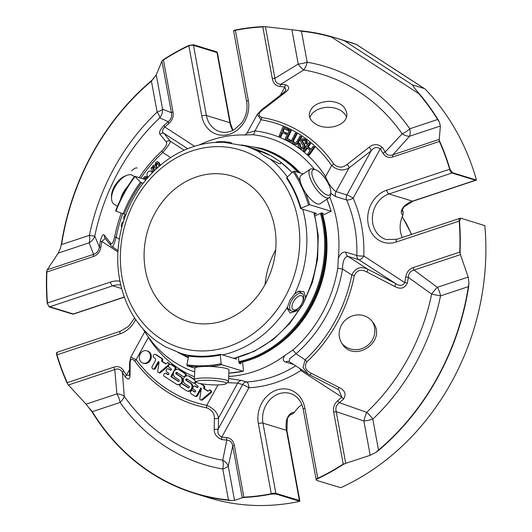 <?xml version="1.0" encoding="UTF-8"?>
<svg xmlns="http://www.w3.org/2000/svg" width="532" height="532" viewBox="0 0 532 532"><rect width="100%" height="100%" fill="white"/><g stroke="black" fill="none" stroke-linecap="round" stroke-linejoin="round"><path stroke-width="0.8" d="M265.056 284.587A75.996 64.944 107 0 1 275.662 249.92M265.109 284.494A75.996 64.944 107 0 1 187.809 321.468A75.996 64.944 107 0 1 147.949 229.791A75.996 64.944 107 0 1 232.291 176.125A75.996 64.944 107 0 1 265.109 284.494M280.118 136.498L279.101 136.032L282.911 126.889L288.125 129.276L287.672 130.36L283.476 128.431L282.299 131.264L285.923 132.927L285.478 134.004L281.854 132.342L280.118 136.498L280.969 136.757L282.658 132.714M304.131 151.254L303.28 150.49L308.952 142.569L309.81 143.334L307.476 146.593L310.834 149.592L313.168 146.34L314.026 147.105L308.347 155.018L307.496 154.26L310.169 150.529L306.804 147.524L304.131 151.254L304.982 151.514L307.436 148.089M305.075 143.201L305.348 141.665L304.41 140.362L302.987 139.816L302.063 140.408L301.863 141.346L304.031 144.657L304.384 146.174L303.932 147.57L302.834 148.581L301.365 148.8L299.849 148.122L298.492 146.613L298.133 144.87L298.685 143.095L299.602 143.653L299.237 144.89L300.414 147.105L301.445 147.617L302.994 146.992L302.934 145.209L300.979 142.363L300.733 141.027L301.139 139.81L302.169 138.859L303.819 138.746L306.139 140.667L306.485 142.224L306 143.786L305.075 143.201M296.244 133.638L292.786 140.395L292.939 141.605L293.817 142.563L295.626 142.955L297.275 141.04L300.001 136.059L300.952 136.671L296.849 143.574L295.28 144.245L293.338 143.647L291.915 142.164L291.662 140.362L295.293 133.027L297.095 133.898L293.637 140.654L293.784 141.864L295.034 143.035M289.834 141.339L285.159 138.792L289.408 129.875L290.399 130.413L286.648 138.28L290.332 140.282L289.834 141.339L290.678 141.598L291.184 140.541L287.499 138.539L291.25 130.673L289.408 129.875M156.016 169.05L154.533 166.396L153.529 166.45L152.937 168.837L153.901 171.071M159.075 166.303L157.332 163.198L156.308 163.317L155.696 165.651L156.887 168.245M153.05 171.922L150.995 168.145L151.806 167.228L152.358 168.238C152.345 165.818 153.249 164.787 155.091 165.153L155.896 162.393L157.06 161.675L158.084 162.174L159.972 165.532M155.517 165.199L155.091 165.153M143.095 178.852L143.74 177.482L145.263 176.338L146.081 176.371L146.832 176.804L146.174 177.854L145.223 177.548L143.959 179.118M123.923 219.929L123.71 216.79L125.705 214.775M121.728 227.403L121.256 226.406L121.363 224.205L122.513 222.263L123.284 221.924M122.859 223.347L122.141 225.867M147.909 177.429C146.194 173.831 147.038 171.637 150.45 170.845L152.391 172.587M179.085 369.82L184.757 373.497A1.709 1.463 107 0 1 183.121 376.47L176.93 372.46A0.851 0.732 -73 0 0 176.112 373.943L180.361 376.696A4.276 3.651 107 0 1 181.638 381.963A4.276 3.651 107 0 1 177.07 384.496A4.276 3.651 107 0 1 176.278 384.131L164.368 376.41A1.709 1.463 107 0 1 165.997 373.431L167.846 374.628A0.858 0.732 -73 0 0 168.657 373.145L166.815 371.948A1.709 1.463 107 0 1 168.451 368.975L170.293 370.166A0.858 0.732 -73 0 0 171.111 368.683L169.269 367.486A1.709 1.463 107 0 1 170.905 364.513L174.503 366.847A1.709 1.463 107 0 1 174.922 369.135L170.838 376.57L178.187 381.338A0.851 0.725 -73 0 0 179.005 379.855L174.995 377.255A4.276 3.658 107 0 1 173.718 371.988A4.276 3.658 107 0 1 178.287 369.447A4.276 3.658 107 0 1 179.085 369.82L179.929 370.079A4.276 3.658 -73 0 0 179.138 369.707L178.287 369.447M195.271 380.952A1.709 1.463 107 0 1 192.99 382.867L186.885 378.904A0.858 0.732 -73 0 0 186.067 380.393L190.316 383.146A4.276 3.651 107 0 1 191.593 388.413A4.276 3.651 107 0 1 187.018 390.954A4.276 3.651 107 0 1 186.227 390.581L180.567 386.91A1.709 1.463 107 0 1 182.203 383.938L188.215 387.835A0.851 0.725 -73 0 0 189.033 386.358L184.95 383.712A4.276 3.658 107 0 1 183.673 378.438A4.276 3.658 107 0 1 188.248 375.905A4.276 3.658 107 0 1 189.04 376.27L194.286 379.675A17.097 2.487 3 0 1 211.49 378.092A17.097 2.487 3 0 1 228.428 381.471A17.097 2.487 3 0 1 228.228 381.83L226.093 383.705A15.049 2.188 3 0 1 213.977 384.902A15.049 2.188 3 0 1 198.217 383.027A15.049 2.188 3 0 1 196.375 382.149A15.049 2.188 3 0 1 211.364 380.413A15.049 2.188 3 0 1 226.093 383.705M140.235 353.926A6.431 5.493 107 0 1 146.772 350.801A6.431 5.493 107 0 1 150.144 358.555A6.431 5.493 107 0 1 143.008 363.097A6.431 5.493 107 0 1 140.235 353.926M167.048 362.917A1.37 1.17 107 0 1 168.318 365.072L159.58 372.407A1.45 1.237 107 0 1 157.745 371.083L159.068 362.418A0.685 0.585 -73 0 0 157.991 362.039L154.659 368.097A1.709 1.463 107 0 1 152.179 366.488L155.344 360.736A1.935 1.649 -73 0 0 154.865 358.149L153.834 357.484A1.709 1.463 107 0 1 155.55 354.558L161.535 358.435A1.37 1.17 107 0 1 161.861 359.652L161.622 361.241L165.811 363.961L167.048 362.917M200.238 383.532L203.244 385.481A1.736 1.483 107 0 1 203.902 387.136L203.69 388.52L207.892 391.246L209.129 390.209A1.37 1.17 107 0 1 210.386 392.37L201.721 399.645A1.45 1.237 107 0 1 199.826 398.368L201.362 388.293L200.823 387.948L196.747 395.362A1.736 1.483 107 0 1 194.665 396.054L191.088 393.733A1.709 1.463 107 0 1 192.717 390.761L194.559 391.951A0.858 0.732 -73 0 0 195.377 390.468L193.535 389.271A1.709 1.463 107 0 1 195.171 386.298L197.013 387.496A0.858 0.732 -73 0 0 197.831 386.006L195.989 384.809A1.709 1.463 107 0 1 196.135 381.89M285.478 134.004L286.329 134.264L286.775 133.186L283.15 131.524L284.281 128.804M285.923 132.927L286.775 133.186M282.299 131.264L283.15 131.524M287.672 130.36L288.524 130.619L288.976 129.535L282.911 126.889M288.125 129.276L288.976 129.535M308.347 155.018L309.198 155.278L314.871 147.364L313.168 146.34M314.026 147.105L314.871 147.364M311.054 149.293L308.321 146.852L310.655 143.593L308.952 142.569M307.476 146.593L308.321 146.852M309.81 143.334L310.655 143.593M299.602 143.653L300.447 143.913L300.367 146.32L301.717 147.657M303.819 138.746L305.834 139.61L306.991 140.927L307.33 142.483L306.851 144.046L306 143.786M300.447 143.913L298.685 143.095M303.972 140.062L302.908 140.667L302.715 141.605L304.883 144.917L305.235 146.433L304.783 147.83L303.686 148.84L301.617 148.9M300.952 136.671L301.797 136.93L297.701 143.833L296.131 144.505L294.349 144.125M295.293 133.027L297.095 133.898M301.797 136.93L300.001 136.059M286.648 138.28L287.499 138.539M290.332 140.282L291.184 140.541M290.399 130.413L291.25 130.673M157.432 163.337L156.614 164.641L156.548 165.911L157.359 167.819M157.419 161.708L158.928 162.433L160.465 165.12M151.806 167.228L152.391 167.407M154.613 166.509L153.848 167.76L154.36 170.619M146.081 176.371L147.57 176.976M146.832 176.804L147.65 177.056M146.114 177.801L144.81 179.377M146.174 177.854L147.025 178.114L147.67 177.083M150.45 170.852L152.784 172.188M178.739 381.404L171.683 376.829L173.326 373.843M170.838 376.57L171.683 376.829M175.527 369.84L175.773 369.394A1.709 1.463 -73 0 0 175.354 367.107L171.756 364.772A1.709 1.463 -73 0 0 171.437 364.626L170.586 364.367M170.845 370.239L169.302 369.235A1.709 1.463 -73 0 0 168.983 369.088L168.139 368.829M168.398 374.694L166.849 373.697A1.709 1.463 -73 0 0 166.529 373.544L165.685 373.284M177.07 384.496L177.914 384.756A4.276 3.651 -73 0 0 180.142 384.636M181.472 383.738A4.276 3.651 -73 0 0 181.213 376.955L176.963 374.202A0.851 0.732 -73 0 1 177.222 372.653M183.434 376.616L184.285 376.882A1.709 1.463 -73 0 0 184.677 376.935M186.04 376.018A1.709 1.463 -73 0 0 185.602 373.757L179.929 370.079M188.767 387.908L183.055 384.197A1.709 1.463 -73 0 0 182.735 384.051L181.884 383.791M187.018 390.954L187.869 391.213A4.276 3.651 -73 0 0 192.438 388.673A4.276 3.651 -73 0 0 191.168 383.406L186.912 380.653A0.858 0.732 -73 0 1 187.178 379.097M193.309 383.013L194.153 383.273A1.709 1.463 -73 0 0 195.37 383.047M194.3 379.389L189.891 376.53A4.276 3.658 -73 0 0 189.099 376.164L188.248 375.905M143.008 363.097L143.859 363.356A6.431 5.493 -73 0 0 150.396 360.231A6.431 5.493 -73 0 0 147.623 351.06L146.772 350.801M168.105 363.11L168.957 363.369A1.37 1.17 -73 0 0 168.571 363.157L167.726 362.897M166.011 363.795L162.473 361.501L162.712 359.911A1.37 1.17 -73 0 0 162.386 358.701L156.401 354.817A1.709 1.463 -73 0 0 156.082 354.671L155.238 354.412M161.622 361.241L162.473 361.501M161.861 359.652L162.712 359.911M161.535 358.435L162.386 358.701M152.917 368.929L153.768 369.188A1.709 1.463 -73 0 0 155.51 368.357L158.835 362.299A0.685 0.585 -73 0 1 159.035 362.066M158.563 372.593L159.414 372.852A1.45 1.237 -73 0 0 160.431 372.673L168.637 365.77M159.58 372.407L160.431 372.673M168.318 365.072L168.83 365.231M169.449 364.546A1.37 1.17 -73 0 0 168.957 363.369M210.187 390.395L211.038 390.654A1.37 1.17 -73 0 0 210.652 390.441L209.808 390.182M208.085 391.08L204.541 388.786L204.747 387.396A1.736 1.483 -73 0 0 204.095 385.747L200.883 383.658M203.69 388.52L204.541 388.786M197.565 387.562L196.022 386.558A1.709 1.463 -73 0 0 195.703 386.412L194.852 386.152M195.118 392.018L193.568 391.02A1.709 1.463 -73 0 0 193.249 390.867L192.404 390.608M194.985 396.2L195.836 396.46A1.736 1.483 -73 0 0 197.598 395.622L201.262 388.959M200.644 399.878L201.495 400.137A1.45 1.237 -73 0 0 202.572 399.904L211.237 392.629A1.37 1.17 -73 0 0 211.038 390.654M201.721 399.645L202.572 399.904M210.386 392.37L211.237 392.629M314.545 169.455A123.118 105.21 107 0 0 253.106 134.729A5.127 2.633 96.8 0 0 254.934 130.885L246.928 133.239L244.913 135.095M324.473 177.482A5.127 2.148 147.6 0 0 325.537 176.664C328.477 183.799 331.968 188.787 336.025 191.613L346.891 194.945A5.127 4.382 -73 0 0 346.585 199.926A5.127 1.889 156.3 0 0 353.155 198.13A5.127 0.632 28.8 0 0 346.891 194.945L371.13 150.849L349.039 167.939C343.2 171.251 337.401 170.453 331.649 165.545A139.271 119.022 -73 0 0 261.052 119.767L257.262 114.44L261.471 109.831A3.418 1.669 -127.9 0 1 262.761 109.778C258.093 113.269 257.847 115.863 262.017 117.552A3.418 1.762 99.1 0 0 261.052 119.767L254.934 130.885A127.374 108.854 -73 0 1 325.537 176.664L331.649 165.545A3.418 1.47 145.5 0 1 333.843 164.122C338.219 167.979 342.635 168.092 347.103 164.468A3.418 1.669 52.1 0 1 349.039 167.939L336.025 191.613A5.127 4.382 107 0 0 335.719 196.601L330.698 193.322M394.737 286.482A3.418 0.745 -62.8 0 0 395.535 283.516C399.605 286.283 402.697 285.977 404.812 282.612L407.366 283.044C404.653 288.417 400.443 289.568 394.737 286.482L366.887 272.005C361.195 268.906 357.005 270.076 354.332 275.51L351.792 275.031C355.296 267.882 360.59 265.927 367.659 269.165L347.935 256.377C344.49 256.763 342.681 260.979 342.528 269.026A5.127 0.406 9.5 0 1 337.767 268.248A123.118 105.21 107 0 1 292.733 350.162A5.127 1.576 49 0 1 295.938 353.773L289.993 358.355L288.942 361.501A5.127 4.382 -73 0 0 285.531 362.033C282.745 360.995 282.539 358.787 284.926 355.423L292.733 350.162M337.767 268.248L338.325 258.286C340.374 253.584 342.914 251.543 345.94 252.161A5.127 4.382 107 0 0 347.935 256.377L358.801 259.702A5.127 2.587 123 0 0 363.802 256.025A5.127 0.798 2 0 1 356.806 255.486L345.94 252.161M418.957 93.366L418.91 93.306C415.738 89.788 413.577 86.989 412.42 84.901L424.31 88.538L356.294 44.435L331.529 36.681A238.416 203.743 107 0 0 301.518 30.903A3.418 1.749 95.9 0 0 301.458 31.228L307.157 62.211A11.97 3.225 -10.4 0 1 298.219 64.073A11.97 4.495 -120.7 0 0 303.699 69.951A11.97 6.178 99.8 0 0 307.157 62.211A208.052 177.794 -73 0 1 409.813 128.771A11.97 5.174 -35.1 0 1 402.179 133.805A11.97 6.497 -138.5 0 0 409.547 136.252A11.97 5.313 71.6 0 0 409.813 128.771L437.63 119.52A238.083 203.457 -73 0 0 418.737 93.605A3.418 1.563 -40.7 0 1 418.957 93.366A238.416 203.743 107 0 1 437.883 119.314A3.418 1.416 148.4 0 0 437.63 119.52L439.379 122.114L437.883 119.314M253.106 134.729L244.374 134.975A122.247 104.465 -73 0 0 199.487 144.864M184.172 150.197L170.213 141.146C170.493 142.656 168.006 146.426 162.752 152.458A3.418 0.998 -132.8 0 1 162.014 150.815C166.184 146.353 167.58 143.381 166.21 141.891L159.979 134.27A3.418 3.259 -38.2 0 1 164.075 133.446L170.213 141.146A3.418 3.252 141 0 0 166.21 141.891M347.103 164.468L369.128 147.278A3.418 1.696 52.5 0 1 371.13 150.849C374.049 147.211 377.082 146.559 380.214 148.9L353.155 198.13A127.374 108.854 -73 0 1 363.802 256.025L404.812 282.612A178.253 152.332 -73 0 0 405.743 276.999C406.568 272.244 409.035 269.112 413.151 267.609A3.418 1.516 -108.4 0 0 414.069 270.05C410.538 270.948 408.616 273.382 408.303 277.358L405.743 276.999M283.583 92.728L285.97 90.254L284.846 87.062A3.418 1.756 97.7 0 1 285.77 84.841C289.887 86.59 289.621 89.216 284.959 92.708A3.418 1.696 -127.5 0 0 283.583 92.728L261.471 109.831M284.959 92.708L262.761 109.778M156.262 74.839L162.579 109.18L171.437 112.737L161.934 61.087L156.262 74.839L151.427 81.13A238.083 203.457 -73 0 0 61.566 244.587L89.376 235.337A208.052 177.794 -73 0 1 157.126 112.106A11.97 3.445 -133.4 0 1 159.766 117.818A11.97 11.345 109.8 0 0 162.579 109.18A11.97 3.225 -10.4 0 1 157.126 112.106L151.427 81.13A3.418 1.071 -130.2 0 1 151.274 80.871A238.416 203.743 107 0 0 61.286 244.56L60.502 248.118L58.281 253.072L47.215 269.764L93.592 254.343L89.11 242.818A11.97 10.853 160.5 0 0 94.776 236.035A11.97 0.672 11.7 0 1 89.376 235.337A11.97 5.313 -108.4 0 1 89.11 242.818L58.281 253.072M122.673 213.758A139.271 119.022 -73 0 0 116.156 237.212L114.613 237.033C113.136 242.838 111.787 244.873 110.55 243.137A3.418 3.252 -39 0 0 111.155 245.89L117.978 250.619M119.254 239.22L116.156 237.212C113.948 244.753 112.618 247.925 112.172 246.715M111.155 245.89L104.984 238.15A3.418 3.259 -38.2 0 1 104.432 235.31L110.55 243.137M129.495 373.251L129.628 362.531L130.759 357.178L136.165 359.566A3.418 1.496 143.7 0 0 135.002 361.341C131.737 358.016 130.114 358.827 130.141 363.768L130.034 374.515C130.041 379.496 128.431 380.28 125.226 376.875A3.418 1.45 -33.2 0 1 126.45 375.186L129.216 375.386L129.495 373.251A3.418 2.308 0.6 0 0 130.034 374.515M148.508 337.255A5.127 2.148 147.6 0 1 148.355 337.394L136.165 359.566A151.241 129.249 -73 0 0 206.768 405.337C213.551 408.317 217.468 412.533 218.512 417.992L218.379 428.699C217.123 432.616 218.273 435.389 221.817 437.025A178.253 152.332 -73 0 0 226.685 437.59C230.802 438.115 233.349 440.662 234.306 445.231A3.418 0.924 169.6 0 0 232.75 446.069C232.078 442.232 230.103 440.257 226.818 440.124L222.748 460.193A11.97 6.178 -80.2 0 1 222.768 468.998A11.97 3.225 169.6 0 0 228.228 466.072A11.97 8.698 13.2 0 0 222.748 460.193A199.586 170.566 107 0 1 124.262 396.34L122.42 372.433C120.545 369.208 117.998 368.257 114.786 369.58L68.409 385.008L86.071 404.147L116.9 393.893A11.97 5.313 -108.4 0 1 120.112 402.438A11.97 5.174 144.9 0 0 124.262 396.34A11.97 6.69 -5.8 0 0 116.9 393.893L114.786 369.58A3.418 1.516 -108.4 0 1 113.868 367.14C118.004 365.883 121.276 367.107 123.677 370.804A178.253 152.332 -73 0 0 126.45 375.186L129.542 369.56M129.628 362.531A3.418 2.301 0.8 0 0 130.141 363.768M217.994 384.909L206.768 405.337A3.418 1.769 101.1 0 0 206.735 407.844C212.015 410.072 214.562 413.583 214.383 418.391A3.418 2.301 -179.2 0 0 218.512 417.992L237.698 383.1L228.042 382.721M228.587 378.518L241.595 380.447A5.127 4.382 107 0 0 237.698 383.1L242.619 384.609L218.379 428.699A3.418 2.308 -179.4 0 1 214.203 429.085L214.383 418.391M274.412 347.449A108.481 92.708 -73 0 0 311.433 306.731A108.481 92.708 -73 0 0 322.784 215.147M338.325 258.286A122.247 104.465 -73 0 0 329.787 197.126M143.121 329.015A122.247 104.465 -73 0 0 194.692 371.901M228.694 376.457A122.247 104.465 -73 0 0 284.926 355.423M289.189 361.627L307.902 373.763L303.027 367.506L305.195 359.778A3.418 0.998 47.2 0 0 306.931 361.733C303.958 366.555 305.388 370.392 311.227 373.251L339.19 387.522C345.015 390.382 346.472 394.232 343.572 399.08A3.418 1.031 48.3 0 1 341.87 397.098L338.751 389.836L337.567 389.151A3.418 0.745 -62.8 0 0 339.19 387.522M337.494 389.085A3.418 0.745 -62.8 0 0 337.567 389.151L309.69 374.794A3.418 0.712 -62.7 0 0 311.227 373.251M309.624 374.734A3.418 0.712 -62.7 0 0 309.69 374.794L307.902 373.763M366.887 272.005A3.418 0.712 -62.7 0 0 367.659 269.165L395.535 283.516L358.801 259.702A5.127 4.382 -73 0 1 356.806 255.486A122.247 104.465 -73 0 0 346.585 199.926L335.719 196.601M343.572 399.08A180.674 154.4 -73 0 1 339.409 402.684C336.31 404.899 335.246 407.891 336.224 411.655L345.72 463.312L370.186 455.299L363.868 420.965L336.224 411.655A3.418 0.924 -10.4 0 0 333.67 412.187C332.926 407.565 334.296 403.722 337.767 400.649A3.418 1.077 50 0 0 339.409 402.684L366.674 412.327A11.97 1.849 -72.1 0 0 363.868 420.965A11.97 3.225 169.6 0 0 372.806 419.103A11.97 3.445 46.6 0 0 366.674 412.327A199.586 170.566 107 0 0 431.665 294.11A11.97 0.672 -168.3 0 0 440.549 295.872A11.97 5.313 71.6 0 0 437.337 287.327A11.97 2.334 -52.8 0 0 431.665 294.11L408.303 277.358A180.674 154.4 -73 0 1 407.366 283.044M369.128 147.278C373.597 143.667 378.033 143.746 382.435 147.517A3.418 1.45 146.8 0 0 380.214 148.9A178.253 152.332 -73 0 1 382.987 153.282A3.418 1.416 148.7 0 1 385.241 151.959C386.831 155.098 389.371 156.049 392.869 154.812A3.418 1.516 71.6 0 0 392.796 156.947C388.659 158.204 385.387 156.98 382.987 153.282M440.376 125.998L409.547 136.252L392.869 154.812L439.246 139.384L440.376 125.998L439.379 122.114M382.435 147.517A180.674 154.4 -73 0 1 385.241 151.959L402.179 133.805A199.586 170.566 107 0 0 303.699 69.951L280.836 84.269A3.418 1.749 95.6 0 0 279.978 86.497C275.862 85.971 273.315 83.424 272.357 78.856A3.418 0.924 -10.4 0 1 274.911 78.324L298.219 64.073L291.902 29.732L265.408 26.673L274.911 78.324C275.297 82.074 277.272 84.049 280.836 84.269A180.674 154.4 -73 0 1 285.77 84.841M414.069 270.05L437.337 287.327L468.167 277.072L460.446 254.629L414.069 270.05M439.246 139.384L439.678 141.279A238.416 203.743 107 0 1 449.952 169.129L452.546 172.747L476.067 179.949A3.418 2.919 107 0 1 475.482 180.215A3.418 1.516 71.6 0 0 475.967 180.222A3.418 3.418 0 0 0 476.3 180.089M439.312 140.209A3.418 1.516 71.6 0 0 439.405 141.446A3.418 1.264 -24 0 1 439.678 141.279M301.518 30.903L291.902 29.732M331.529 36.681A3.418 1.776 105.9 0 0 331.429 37.001A238.083 203.457 -73 0 0 301.458 31.228L298.126 30.53M159.979 134.27C158.622 132.781 159.992 129.795 164.089 125.313A3.418 1.031 48.3 0 0 164.794 126.988C162.094 129.961 161.854 132.109 164.075 133.446L187.636 148.721M105.25 238.442L101.851 241.475A178.253 152.332 -73 0 0 100.92 247.087C100.096 251.842 97.629 254.974 93.512 256.477A3.418 1.516 -108.4 0 1 93.592 254.343C96.837 253.358 98.759 250.924 99.351 247.034L94.776 236.035A199.586 170.566 107 0 1 159.766 117.818L168.252 121.708C171.065 119.407 172.129 116.415 171.437 112.737A3.418 0.924 -10.4 0 1 172.993 111.9C173.738 116.521 172.368 120.365 168.897 123.437A178.253 152.332 -73 0 0 164.794 126.988L194.519 146.267M234.127 31.129C233.275 30.77 233.688 30.397 235.377 29.998A238.416 203.743 107 0 1 262.828 26.613L265.408 26.673M262.828 26.613A3.418 1.696 87.2 0 0 262.808 26.939A3.418 0.924 -10.4 0 1 264.091 26.6M329.321 101.266C317.132 102.137 310.442 106.606 309.238 114.679C309.398 118.131 311.346 121.103 315.07 123.584C326.109 131.67 347.862 125.665 346.831 113.968C345.773 106.267 339.935 102.038 329.321 101.266M60.502 248.118L61.286 244.56M161.934 61.087L163.331 59.704A238.416 203.743 107 0 1 188.787 45.493L193.296 44.708L216.81 51.903A3.418 2.919 107 0 1 216.996 52.548A3.418 0.924 -10.4 0 1 217.442 52.867L216.81 51.903M162.433 60.409A3.418 0.924 -10.4 0 1 163.444 59.983A3.418 1.244 -122.9 0 1 163.331 59.704M153.721 78.556L151.274 80.871M73.064 314.133L73.955 313.88A3.418 1.516 -108.4 0 1 73.755 313.98A3.418 1.516 -108.4 0 1 73.276 313.973A3.418 2.919 107 0 1 72.665 314.106L49.15 306.904L47.182 303.08A238.416 203.743 107 0 1 46.617 271.998L47.215 269.764M46.617 271.998A3.418 0.519 2.3 0 1 46.902 271.978A3.418 1.516 -108.4 0 1 46.803 270.741M137.123 168.032C135.919 167.514 134.077 168.471 131.597 170.892M117.898 251.882L101.851 241.475L100.295 241.348C101.818 235.61 103.201 233.601 104.432 235.31M68.409 385.008L66.999 382.814A238.416 203.743 107 0 1 56.724 354.964C56.272 353.115 56.538 352.257 57.516 352.384M67.631 383.964A3.418 1.516 -108.4 0 1 67.258 382.641A3.418 1.264 156 0 0 66.999 382.814M90.088 408.948L92.302 411.688A3.418 1.416 148.4 0 0 92.063 411.901L86.071 404.147M228.428 500.313L231.34 500.532L228.467 499.98L222.768 468.998A208.052 177.794 -73 0 1 120.112 402.438L92.302 411.688A238.083 203.457 -73 0 0 228.467 499.98A3.418 1.749 95.9 0 0 228.428 500.313A238.416 203.743 107 0 1 195.197 493.583A238.416 203.743 107 0 1 92.063 411.901M231.34 500.532L234.546 500.413L242.253 497.719L232.75 446.069L228.228 466.072L234.546 500.413M299.456 501.197L299.842 500.838A3.418 0.924 169.6 0 0 299.396 500.512A3.418 2.919 107 0 1 299.456 501.197L275.935 494.002L271.307 494.095A238.416 203.743 107 0 1 243.856 497.48L242.253 497.719M243.856 497.48A3.418 1.696 -92.8 0 1 243.856 497.147A3.418 0.924 169.6 0 0 242.845 497.573M299.729 368.463A5.127 1.875 -122.6 0 1 300.859 370.511A127.374 108.854 -73 0 1 248.883 387.795A5.127 2.54 86.9 0 0 246.516 381.949A5.127 4.382 -73 0 0 242.619 384.609A5.127 0.632 -151.2 0 1 248.883 387.795L221.817 437.025A3.418 1.756 97.7 0 0 221.891 439.552C216.584 437.437 214.024 433.952 214.203 429.085M359.818 314.884C351.792 314.691 345.68 318.076 341.478 325.045C338.086 331.729 338.365 338.086 342.309 344.111C354.904 363.602 387.609 340.832 372.872 322.212C369.64 317.85 365.291 315.41 359.818 314.884M345.72 463.312L343.353 464.389A238.416 203.743 107 0 1 317.89 478.601C316.287 479.425 315.908 480.037 316.766 480.423L316.327 480.103A3.418 3.418 0 0 1 316.128 479.432A3.418 0.924 169.6 0 1 317.79 478.295A238.083 203.457 -73 0 0 343.22 464.103A3.418 1.244 57.1 0 0 343.353 464.389M344.503 463.764A3.418 0.924 169.6 0 0 343.22 464.103L333.67 412.187M370.186 455.299L375.745 452.513L378.505 450.085A238.083 203.457 -73 0 0 468.366 286.622L468.659 286.655A238.416 203.743 107 0 1 378.671 450.345A3.418 1.071 -130.2 0 1 378.505 450.085L372.806 419.103A208.052 177.794 -73 0 0 440.549 295.872L468.366 286.622L468.958 282.951L468.167 277.072M375.745 452.513L378.671 450.345M468.659 286.655L468.958 282.951M316.766 480.423L340.773 487.704A238.416 203.743 -73 0 0 484.845 225.641L460.912 218.22L459.502 221.013A238.416 203.743 107 0 1 460.06 252.095L460.446 254.629M460.06 252.095A3.418 0.519 -177.7 0 0 459.761 252.108A3.418 1.516 71.6 0 0 460.14 253.432M460.586 218.187A3.418 3.418 0 0 0 459.821 218.346L459.821 218.346A3.418 1.516 71.6 0 0 459.202 221.073A3.418 0.745 -4.4 0 1 459.502 221.013M449.952 169.129A3.418 1.091 163.4 0 0 449.673 169.256A3.418 1.516 71.6 0 0 451.967 173.013A3.418 2.919 -73 0 0 452.546 172.747M425.021 88.977L424.31 88.538L425.021 88.977A238.416 203.743 -73 0 1 476.446 179.982L476.067 179.949M356.3 44.415A238.416 203.743 -73 0 0 348.733 41.908L334.867 37.666M233.674 30.783A3.418 3.418 0 0 0 233.728 31.461A3.418 0.924 -10.4 0 1 235.39 30.324A3.418 1.616 -101.3 0 1 235.377 29.998M164.089 125.313A180.674 154.4 -73 0 1 168.252 121.708A3.418 1.077 50 0 0 168.897 123.437M188.787 45.493A3.418 1.403 64.7 0 0 188.873 45.799A3.418 0.924 -10.4 0 1 193.475 45.346A3.418 2.919 -73 0 0 193.296 44.708M100.92 247.087L99.351 247.034A180.674 154.4 -73 0 1 100.295 241.348M125.226 376.875A180.674 154.4 -73 0 1 122.42 372.433A3.418 1.416 -31.3 0 1 123.677 370.804M49.15 306.904A3.418 2.919 -73 0 0 49.755 306.778A3.418 1.516 -108.4 0 1 47.461 303.021A3.418 0.745 175.6 0 0 47.182 303.08M56.724 354.964A3.418 1.091 -16.6 0 1 56.991 354.831A3.418 1.516 -108.4 0 1 57.616 352.111L57.616 352.111A3.418 3.418 0 0 0 56.924 352.423M195.197 493.583L209.176 497.866A238.416 203.743 -73 0 0 299.775 501.344M226.685 437.59A3.418 1.749 95.6 0 0 226.818 440.124A180.674 154.4 -73 0 1 221.891 439.552M275.935 494.002A3.418 2.919 -73 0 0 275.875 493.317A3.418 0.924 169.6 0 0 271.273 493.763A3.418 1.616 78.7 0 0 271.307 494.095M232.783 130.446A23.933 20.455 107 0 1 229.897 122.706A3.418 0.924 169.6 0 1 230.356 123.052L217.442 52.867M299.842 500.838L286.947 430.707A3.418 0.924 169.6 0 0 286.489 430.355A23.933 20.455 107 0 1 286.868 419.116C288.783 414.368 291.303 412.16 294.415 412.493A23.933 20.455 107 0 1 301.897 404.672M402.298 237.478A23.933 20.455 107 0 1 402.95 215.074C400.503 213.525 400.702 210.785 403.562 206.855A3.418 0.918 44.4 0 0 404.134 206.822L412.978 201.169A3.418 1.516 71.6 0 1 412.493 201.163L475.482 180.215L451.967 173.013L388.972 193.961A3.418 1.516 -108.4 0 1 386.678 190.203A27.358 23.375 -73 0 0 368.184 223.846A27.358 23.375 -73 0 0 396.214 242.02L459.202 221.073A238.083 203.457 -73 0 1 459.761 252.108L413.151 267.609M290.878 414.302A146.613 125.286 -73 0 0 292.254 414.056L289.82 415.086C287.918 417.467 287.087 418.87 287.333 419.296L286.868 419.116M402.95 215.074L403.19 212.268A146.613 125.286 -73 0 0 402.392 209.768M404.134 206.822C402.465 209.222 401.866 210.672 402.332 211.157L403.19 212.268M292.254 414.056L294.415 412.493M299.549 172.8A111.088 94.929 -73 0 0 261.737 148.441L262.422 148.654A111.088 94.929 107 0 1 300.241 173.013M321.92 212.94A111.088 94.929 107 0 1 310.389 307.057A111.088 94.929 107 0 1 239.001 362.851M134.397 176.604L132.628 175.454A17.097 8.625 123 0 0 131.497 174.928A17.097 8.625 123 0 0 126.643 175.414L124.761 176.178A15.049 7.588 123 0 0 111.474 196.667L111.547 198.695A17.097 8.625 123 0 0 114.021 204.142L117.439 206.356M327.167 195.045A15.049 5.4 -123.7 0 1 313.907 180.215A15.049 5.4 -123.7 0 1 315.343 169.675A15.049 5.4 -123.7 0 1 325.817 179.377A15.049 5.4 -123.7 0 1 330.764 192.777A15.049 5.4 -123.7 0 1 327.167 195.045M126.643 175.414A17.097 8.625 123 0 0 111.547 198.695M127.939 186.147A17.097 8.625 123 0 0 120.465 199.713M196.375 382.149L194.453 380.054A17.097 2.487 3 0 1 194.28 379.682L194.885 368.197A17.097 2.487 3 0 1 207.626 366.455A17.097 2.487 3 0 1 226.772 368.609A17.097 2.487 3 0 1 229.033 369.986L228.428 381.471M330.764 192.777L330.458 195.257A17.097 6.138 -123.7 0 1 329.228 197.665A17.097 6.138 -123.7 0 1 326.375 197.831A17.097 6.138 -123.7 0 1 312.789 183.853A17.097 6.138 -123.7 0 1 310.236 169.223A17.097 6.138 -123.7 0 1 312.929 169.003L315.343 169.675M329.228 197.665L320.204 203.69A17.097 6.138 -123.7 0 1 317.345 203.856A17.097 6.138 -123.7 0 1 303.765 189.884A17.097 6.138 -123.7 0 1 301.212 175.247L310.236 169.223M143.081 183.34L140.515 182.19L134.762 176.298L145.961 179.723M134.762 176.298L134.875 176.697A129.416 110.59 -73 0 0 115.949 211.124L125.725 214.782M242.592 362.026L243.47 370.531L243.124 371.236A130.28 111.334 107 0 1 228.866 373.165L243.224 371.243L221.684 364.679L221.166 363.702L220.281 355.043L220.62 354.332L236.321 359.14L236.188 357.83M220.521 354.325C209.994 356.473 199.567 356.812 189.239 355.336L188.667 356.068L186.865 364.812L187.124 365.797L194.885 368.171M238.429 357.251L239.041 363.23L240.81 363.768L240.677 362.485M300.321 181.545A130.28 111.334 -73 0 0 294.136 171.138L293.099 171.577L286.861 177.455A120.465 102.949 -73 0 1 301.026 208.158L309.624 204.714L331.064 211.277L323.33 214.981M326.894 199.214A130.28 111.334 107 0 1 331.064 211.277L330.771 211.723M294.136 171.138L303.207 173.917M322.206 213.964L323.469 213.412L321.7 212.873L315.556 215.56M300.74 208.604L316.44 213.412L314.711 214.17M286.861 177.455L286.582 178.08C292.68 187.271 297.361 197.419 300.62 208.517M231.606 142.968A8.153 1.19 -177 0 0 230.888 142.689A8.153 1.19 -177 0 0 222.782 141.685A8.153 1.19 -177 0 0 215.959 142.204L215.393 142.476M293.691 309.877A8.153 4.116 -57 0 1 296.031 298.166A8.153 4.116 -57 0 1 303.047 300.314A8.153 4.116 -57 0 1 293.691 309.877M291.809 311.14A10.261 5.174 -57 0 1 291.13 310.821A10.261 5.174 -57 0 1 292.367 299.403A10.261 5.174 -57 0 1 302.289 293.611A10.261 5.174 -57 0 1 301.438 304.41A10.261 5.174 -57 0 1 291.809 311.14M302.289 293.611L299.988 292.115A10.261 5.174 123 0 0 299.31 291.802A10.261 5.174 123 0 0 297.607 291.736M287.519 307.356A10.261 5.174 123 0 0 288.823 309.331L291.13 310.821M302.728 209.216A108.568 92.781 107 0 1 294.628 294.063L289.967 300.075L287.586 306.871A108.568 92.781 107 0 1 222.496 354.904M269.757 158.849L278.948 163.524L280.836 163.743L280.756 162.22L280.105 161.615L271.007 155.763L255.413 149.14L244.414 145.775A108.568 92.781 107 0 1 259.091 151.933C261.185 153.961 264.743 156.268 269.757 158.849A108.568 92.781 107 0 1 287.366 176.976M189 355.429A108.568 92.781 107 0 1 180.86 353.401L165.266 346.778L156.169 340.926C144.318 332.088 135.002 320.623 128.232 306.525L127.348 304.617C116.388 279.4 114.799 252.627 122.579 224.305C130.699 197.133 145.588 175.66 167.241 159.899C181.465 149.898 196.694 144.119 212.933 142.569L223.3 142.263L244.414 145.775M259.091 151.933L258.372 151.221L261.611 151.893L271.007 155.763M294.628 294.063L298.864 291.117L303.832 291.656L305.627 297.428L303.001 304.065L298.585 310.236L290.126 313.035L287.446 308.912L287.586 306.871M341.717 343.226A18.806 18.068 144.4 0 0 366.847 346.026A18.806 18.068 144.4 0 0 372.194 321.315M346.392 117.02A18.806 13.001 -1 0 0 327.998 107.318A18.806 13.001 -1 0 0 309.824 117.565M178.187 381.338L178.519 381.437M174.922 369.135L175.773 369.394M174.503 366.847L175.354 367.107M170.905 364.513L171.756 364.772M170.293 370.166L170.626 370.272M168.451 368.975L169.302 369.235M165.997 373.431L166.849 373.697M180.361 376.696L181.213 376.955M176.112 373.943L176.963 374.202M184.757 373.497L185.602 373.757M188.215 387.835L188.547 387.941M182.203 383.938L183.055 384.197M190.316 383.146L191.168 383.406M186.067 380.393L186.912 380.653M189.04 376.27L189.891 376.53M155.55 354.558L156.401 354.817M154.659 368.097L155.51 368.357M157.991 362.039L158.835 362.299M203.902 387.136L204.747 387.396M203.244 385.481L204.095 385.747M197.013 387.496L197.345 387.595M195.171 386.298L196.022 386.558M194.559 391.951L194.892 392.051M192.717 390.761L193.568 391.02M196.747 395.362L197.598 395.622M170.652 157.585L162.752 152.458A139.271 119.022 -73 0 0 140.767 178.134M148.355 337.394A127.374 108.854 -73 0 0 194.433 376.796M295.938 353.773A127.374 108.854 -73 0 0 342.528 269.026L351.792 275.031A139.271 119.022 -73 0 1 305.195 359.778L295.938 353.773M331.602 36.701A3.418 1.722 -57 0 0 331.429 37.001L418.737 93.605A3.418 1.722 123 0 1 418.91 93.306M333.843 164.122A141.692 121.083 -73 0 0 262.017 117.552M162.014 150.815A141.692 121.083 -73 0 0 139.165 177.648M121.23 213.192A141.692 121.083 -73 0 0 114.613 237.033M135.002 361.341A153.662 131.311 -73 0 0 206.735 407.844M295.666 365.83A122.247 104.465 -73 0 1 246.516 381.949L241.595 380.447M293.651 364.52L285.531 362.033M306.931 361.733A141.692 121.083 -73 0 0 354.332 275.51M344.404 40.798L412.42 84.901M337.767 400.649A178.253 152.332 -73 0 0 341.87 397.098L300.859 370.511A5.127 2.587 123 0 0 301.338 369.507M392.796 156.947L439.405 141.446A238.083 203.457 -73 0 1 449.673 169.256L386.678 190.203M172.993 111.9L163.444 59.983A238.083 203.457 -73 0 1 188.873 45.799L201.774 115.956A27.358 23.375 -73 0 0 229.804 134.124A27.358 23.375 -73 0 0 248.298 100.481L235.39 30.324A238.083 203.457 -73 0 1 262.808 26.939L272.357 78.856M280.377 95.195L284.846 87.062A178.253 152.332 -73 0 0 279.978 86.497M113.868 367.14L67.258 382.641A238.083 203.457 -73 0 1 56.991 354.831L119.986 333.883A27.358 23.375 -73 0 0 135.707 319.539M93.512 256.477L46.902 271.978A238.083 203.457 -73 0 0 47.461 303.021L110.457 282.066A3.418 1.516 71.6 0 0 112.744 285.83L49.755 306.778L73.276 313.973L124.269 297.016M317.89 478.601A3.418 1.403 -115.3 0 1 317.79 478.295L304.889 408.137A27.358 23.375 -73 0 0 276.859 389.963A27.358 23.375 -73 0 0 258.366 423.605L271.273 493.763A238.083 203.457 -73 0 1 243.856 497.147L234.306 445.231M459.821 218.346L396.832 239.294A3.418 1.516 71.6 0 0 396.214 242.02M233.728 31.461L246.635 101.619A3.418 0.924 -10.4 0 1 248.298 100.481M246.635 101.619C247.879 109.379 246.183 116.528 241.541 123.078L234.12 129.742C229.279 132.401 224.477 133.033 219.729 131.623A23.933 20.455 -73 0 1 206.383 115.504L229.897 122.706L216.996 52.548L193.475 45.346L206.383 115.504A3.418 0.924 169.6 0 0 201.774 115.956M119.88 281.102A27.358 23.375 -73 0 0 110.457 282.066M119.986 333.883A3.418 1.516 -108.4 0 1 120.604 331.157L57.616 352.111M299.396 500.512L286.489 430.355L262.974 423.159L275.875 493.317L299.396 500.512M258.366 423.605A3.418 0.924 -10.4 0 1 262.974 423.159A23.933 20.455 -73 0 1 269.711 399.951A23.933 20.455 -73 0 1 290.332 393.5C297.115 395.788 301.411 401.042 303.22 409.274L316.128 479.432M304.889 408.137A3.418 0.924 169.6 0 0 303.22 409.274M403.562 206.855A23.933 20.455 107 0 1 412.493 201.163L388.972 193.961A23.933 20.455 -73 0 0 372.42 217.036A23.933 20.455 -73 0 0 386.139 239.52L396.832 239.294M121.609 288.537L112.744 285.83A23.933 20.455 -73 0 1 120.704 284.946M238.968 362.498A111.088 94.929 -73 0 0 309.697 306.844A111.088 94.929 -73 0 0 321.315 213.039M238.881 361.647A110.39 94.337 -73 0 0 308.853 306.412A110.39 94.337 -73 0 0 320.457 213.418M297.947 172.308A110.39 94.337 -73 0 0 244.321 145.748M180.774 353.374A110.39 94.337 -73 0 0 188.448 357.145M411.389 234.452A106.307 90.852 -73 0 0 402.199 216.757M140.515 182.19A120.465 102.949 -73 0 0 123.078 213.917M187.124 365.797A130.28 111.334 -73 0 0 199.141 366.787M209.089 366.488A130.28 111.334 -73 0 0 221.684 364.679M186.865 364.812A129.416 110.59 -73 0 0 221.166 363.702M188.667 356.068A120.465 102.949 -73 0 0 220.281 355.043M309.624 204.714A130.28 111.334 -73 0 0 305.461 192.657M308.474 204.9A129.416 110.59 -73 0 0 293.099 171.577M141.499 182.855A119.6 102.204 -73 0 0 124.202 214.316M189.279 355.349A119.6 102.204 -73 0 0 220.441 354.372M284.926 297.348A103.354 88.325 107 0 1 129.821 302.362A103.354 88.325 107 0 1 215.407 146.679A103.354 88.325 107 0 1 284.926 297.348M255.413 149.14A108.568 92.781 107 0 1 270.09 155.297M298.585 310.236A108.568 92.781 107 0 1 233.495 358.275M313.727 212.581A108.568 92.781 107 0 1 305.627 297.428M280.756 162.22A108.568 92.781 107 0 1 292.035 172.581M301.83 148.967L300.979 148.707M257.195 114.566L246.934 133.239M130.766 357.178L144.764 331.709M72.997 314.139A3.418 3.418 0 0 0 73.755 313.98L124.322 297.162M475.967 180.222L412.978 201.169M356.393 44.462L424.662 88.724M230.356 123.052L232.983 130.347M134.629 317.93L128.691 326.249L120.604 331.157M287.333 419.296L286.947 430.707M261.737 148.441L241.528 144.95M178.014 352.47L188.308 357.803M402.265 216.59L411.602 234.379M115.564 210.958C120.438 198.449 126.782 186.898 134.616 176.305M326.961 199.174L331.177 211.357M188.747 355.815L180.86 353.401M280.311 161.775L292.174 172.454M314.326 212.767L318.256 235.463L317.631 258.978L312.49 282.199L303.08 304.011L289.787 323.449L273.275 339.483L254.323 351.32L233.827 358.375"/></g></svg>
